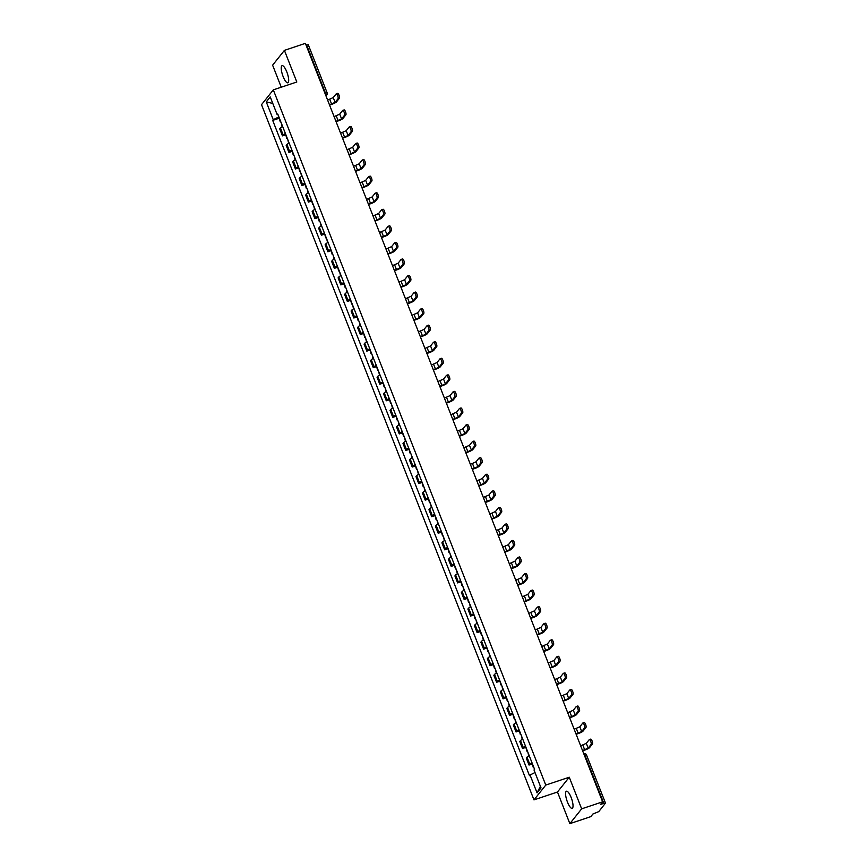 <?xml version="1.0" encoding="UTF-8"?>
<svg xmlns="http://www.w3.org/2000/svg" width="867" height="867" viewBox="0 0 867 867"><rect width="100%" height="100%" fill="white"/><g stroke="black" fill="none" stroke-linecap="round" stroke-linejoin="round"><path stroke-width="1.3" d="M571.147 797.488A9.028 2.514 -108.5 0 0 566.444 791.235A9.028 2.514 -108.5 0 0 567.473 802.105A9.028 2.514 -108.5 0 0 572.177 808.347A9.028 2.514 -108.5 0 0 571.147 797.488M286.804 71.918A9.028 2.514 -108.5 0 0 282.1 65.664A9.028 2.514 -108.5 0 0 283.119 76.534A9.028 2.514 -108.5 0 0 287.822 82.788A9.028 2.514 -108.5 0 0 286.804 71.918M569.857 823.65L581.649 808.846L602.619 801.823L305.379 43.35L284.409 50.373L296.807 81.997L273.311 89.865L261.52 104.679L533.974 799.883L557.47 792.015L569.857 823.65L590.828 816.627L592.92 814.005L598.761 811.62L605.48 803.102L603.8 803.351L584.954 755.265A2.319 0.65 -108.5 0 0 583.751 753.661L583.751 753.661A2.319 2.319 0 0 1 586.634 755.016L584.445 755.439M284.409 50.373L272.617 65.177L281.255 87.209M581.649 808.846L569.261 777.211L545.766 785.079L273.311 89.865M602.619 801.823L600.528 804.446L603.8 803.351M306.04 45.051L308.197 44.77M282.653 126.506A5.321 0.91 158.6 0 0 280.431 127.958L279.705 128.869L282.458 135.87L283.173 134.97A5.321 0.91 -21.4 0 1 285.406 133.507M285.341 134.905L282.458 135.87M289.144 143.066A5.321 0.91 158.6 0 0 286.923 144.518L286.197 145.428L288.939 152.429L289.665 151.53A5.321 0.91 -21.4 0 1 291.886 150.067M291.832 151.465L288.939 152.429M295.636 159.626A5.321 0.91 158.6 0 0 293.404 161.078L292.688 161.977L295.43 168.989L296.156 168.09A5.321 0.91 -21.4 0 1 298.378 166.627M298.313 168.025L295.43 168.989M302.117 176.174A5.321 0.91 158.6 0 0 299.895 177.637L299.18 178.537L301.922 185.549L302.637 184.638A5.321 0.91 -21.4 0 1 304.87 183.186M304.805 184.584L301.922 185.549M308.609 192.734A5.321 0.91 158.6 0 0 306.387 194.197L305.661 195.097L308.414 202.098L309.129 201.198A5.321 0.91 -21.4 0 1 311.351 199.746M311.296 201.133L308.414 202.098M315.1 209.294A5.321 0.91 158.6 0 0 312.879 210.757L312.153 211.656L314.894 218.657L315.621 217.758A5.321 0.91 -21.4 0 1 317.842 216.295M317.788 217.693L314.894 218.657M321.592 225.853A5.321 0.91 158.6 0 0 319.359 227.306L318.644 228.216L321.386 235.217L322.112 234.318A5.321 0.91 -21.4 0 1 324.334 232.855M324.269 234.253L321.386 235.217M328.073 242.413A5.321 0.91 158.6 0 0 325.851 243.865L325.136 244.776L327.878 251.777L328.593 250.877A5.321 0.91 -21.4 0 1 330.826 249.414M330.76 250.812L327.878 251.777M334.564 258.962A5.321 0.91 158.6 0 0 332.343 260.425L331.617 261.325L334.369 268.337L335.085 267.426A5.321 0.91 -21.4 0 1 337.306 265.974M337.252 267.372L334.369 268.337M341.056 275.522A5.321 0.91 158.6 0 0 338.824 276.985L338.108 277.884L340.85 284.896L341.576 283.986A5.321 0.91 -21.4 0 1 343.798 282.534M343.744 283.921L340.85 284.896M347.548 292.081A5.321 0.91 158.6 0 0 345.315 293.545L344.6 294.444L347.342 301.445L348.068 300.546A5.321 0.91 -21.4 0 1 350.29 299.082M350.225 300.481L347.342 301.445M354.029 308.641A5.321 0.91 158.6 0 0 351.807 310.093L351.092 311.004L353.834 318.005L354.549 317.105A5.321 0.91 -21.4 0 1 356.781 315.642M356.716 317.04L353.834 318.005M360.52 325.201A5.321 0.91 158.6 0 0 358.299 326.653L357.572 327.563L360.325 334.564L361.04 333.665A5.321 0.91 -21.4 0 1 363.262 332.202M363.208 333.6L360.325 334.564M367.012 341.761A5.321 0.91 158.6 0 0 364.779 343.213L364.064 344.112L366.806 351.124L367.532 350.214A5.321 0.91 -21.4 0 1 369.754 348.762M369.7 350.16L366.806 351.124M373.504 358.309A5.321 0.91 158.6 0 0 371.271 359.772L370.556 360.672L373.298 367.684L374.024 366.774A5.321 0.91 -21.4 0 1 376.245 365.321M376.18 366.719L373.298 367.684M379.984 374.869A5.321 0.91 158.6 0 0 377.763 376.332L377.047 377.232L379.789 384.233L380.505 383.333A5.321 0.91 -21.4 0 1 382.737 381.881M382.672 383.268L379.789 384.233M386.476 391.429A5.321 0.91 158.6 0 0 384.254 392.892L383.528 393.791L386.281 400.792L386.996 399.893A5.321 0.91 -21.4 0 1 389.218 398.43M389.164 399.828L386.281 400.792M392.968 407.989A5.321 0.91 158.6 0 0 390.735 409.441L390.02 410.351L392.762 417.352L393.488 416.453A5.321 0.91 -21.4 0 1 395.71 414.99M395.655 416.388L392.762 417.352M399.459 424.548A5.321 0.91 158.6 0 0 397.227 426L396.512 426.911L399.253 433.912L399.98 433.012A5.321 0.91 -21.4 0 1 402.201 431.549M402.136 432.947L399.253 433.912M405.94 441.097A5.321 0.91 158.6 0 0 403.719 442.56L403.003 443.46L405.745 450.472L406.46 449.561A5.321 0.91 -21.4 0 1 408.693 448.109M408.628 449.507L405.745 450.472M412.432 457.657A5.321 0.91 158.6 0 0 410.21 459.12L409.484 460.019L412.237 467.031L412.952 466.121A5.321 0.91 -21.4 0 1 415.174 464.669M415.12 466.056L412.237 467.031M418.924 474.216A5.321 0.91 158.6 0 0 416.691 475.68L415.976 476.579L418.718 483.58L419.444 482.681A5.321 0.91 -21.4 0 1 421.665 481.218M421.611 482.616L418.718 483.58M425.415 490.776A5.321 0.91 158.6 0 0 423.183 492.228L422.467 493.139L425.209 500.14L425.925 499.24A5.321 0.91 -21.4 0 1 428.157 497.777M428.092 499.175L425.209 500.14M431.896 507.336A5.321 0.91 158.6 0 0 429.674 508.788L428.959 509.698L431.701 516.699L432.416 515.8A5.321 0.91 -21.4 0 1 434.649 514.337M434.584 515.735L431.701 516.699M438.388 523.896A5.321 0.91 158.6 0 0 436.166 525.348L435.44 526.247L438.193 533.259L438.908 532.349A5.321 0.91 -21.4 0 1 441.13 530.897M441.075 532.295L438.193 533.259M444.879 540.444A5.321 0.91 158.6 0 0 442.647 541.908L441.932 542.807L444.673 549.819L445.4 548.909A5.321 0.91 -21.4 0 1 447.621 547.456M447.567 548.854L444.673 549.819M451.371 557.004A5.321 0.91 158.6 0 0 449.139 558.467L448.423 559.367L451.165 566.368L451.88 565.468A5.321 0.91 -21.4 0 1 454.113 564.016M454.048 565.403L451.165 566.368M457.852 573.564A5.321 0.91 158.6 0 0 455.63 575.027L454.915 575.926L457.657 582.927L458.372 582.028A5.321 0.91 -21.4 0 1 460.605 580.565M460.54 581.963L457.657 582.927M464.344 590.124A5.321 0.91 158.6 0 0 462.122 591.576L461.396 592.486L464.148 599.487L464.864 598.588A5.321 0.91 -21.4 0 1 467.085 597.125M467.031 598.523L464.148 599.487M470.835 606.683A5.321 0.91 158.6 0 0 468.603 608.135L467.887 609.046L470.629 616.047L471.355 615.147A5.321 0.91 -21.4 0 1 473.577 613.684M473.523 615.082L470.629 616.047M477.327 623.232A5.321 0.91 158.6 0 0 475.094 624.695L474.379 625.595L477.121 632.607L477.836 631.696A5.321 0.91 -21.4 0 1 480.069 630.244M480.004 631.642L477.121 632.607M483.808 639.792A5.321 0.91 158.6 0 0 481.586 641.255L480.871 642.154L483.613 649.166L484.328 648.256A5.321 0.91 -21.4 0 1 486.56 646.804M486.495 648.191L483.613 649.166M490.299 656.352A5.321 0.91 158.6 0 0 488.078 657.815L487.352 658.714L490.104 665.715L490.82 664.816A5.321 0.91 -21.4 0 1 493.041 663.353M492.987 664.751L490.104 665.715M496.791 672.911A5.321 0.91 158.6 0 0 494.558 674.363L493.843 675.274L496.585 682.275L497.311 681.375A5.321 0.91 -21.4 0 1 499.533 679.912M499.468 681.31L496.585 682.275M503.283 689.471A5.321 0.91 158.6 0 0 501.05 690.923L500.335 691.833L503.077 698.835L503.792 697.935A5.321 0.91 -21.4 0 1 506.025 696.472M505.96 697.87L503.077 698.835M509.763 706.031A5.321 0.91 158.6 0 0 507.542 707.483L506.827 708.382L509.568 715.394L510.284 714.484A5.321 0.91 -21.4 0 1 512.516 713.032M512.451 714.43L509.568 715.394M516.255 722.579A5.321 0.91 158.6 0 0 514.033 724.043L513.307 724.942L516.06 731.954L516.775 731.044A5.321 0.91 -21.4 0 1 518.997 729.591M518.943 730.989L516.06 731.954M522.747 739.139A5.321 0.91 158.6 0 0 520.514 740.602L519.799 741.502L522.541 748.503L523.267 747.603A5.321 0.91 -21.4 0 1 525.489 746.151M525.424 747.538L522.541 748.503M529.238 755.699A5.321 0.91 158.6 0 0 527.006 757.162L526.291 758.061L529.033 765.062L529.748 764.163A5.321 0.91 -21.4 0 1 531.98 762.7M531.915 764.098L529.033 765.062M278.881 116.882L273.257 119.711L266.267 101.883L270.233 96.909L277.212 114.737L278.025 114.682M540.401 786.293L537.052 792.85L541.019 787.875L534.029 770.037L534.581 769.343L277.765 114.043L277.212 114.737M537.052 792.85L530.062 775.011L535.004 772.53M273.257 119.711L272.704 120.405L529.509 775.716L530.062 775.011M533.974 799.883L545.766 785.079M557.47 792.015L569.261 777.211M278.849 118.346L272.704 120.405M266.267 101.883L272.802 103.455M338.043 98.675A2.601 0.726 -108.5 0 0 337.718 95.836A2.601 0.726 -108.5 0 0 336.277 93.82A2.601 0.726 -108.5 0 0 336.168 93.896L333.231 97.581L335.106 102.36L338.043 98.675L339.409 98.22L336.472 101.905A4.628 0.791 -21.4 0 1 331.313 104.495L329.568 105.08M337.545 93.441A2.601 0.726 71.5 0 1 337.653 93.354A2.601 0.726 71.5 0 1 339.084 95.381A2.601 0.726 71.5 0 1 339.409 98.22M282.154 126.766L281.341 123.147M329.471 104.831L335.106 102.36M327.596 100.063L333.231 97.581M280.67 121.445L280.258 121.933L280.886 121.998M280.258 121.933L279.152 117.576M344.535 115.235A2.601 0.726 -108.5 0 0 344.21 112.396A2.601 0.726 -108.5 0 0 342.768 110.38A2.601 0.726 -108.5 0 0 342.66 110.456L339.723 114.141L341.598 118.92L344.535 115.235L345.9 114.769L342.964 118.465A4.628 0.791 -21.4 0 1 337.805 121.055L336.06 121.64M344.026 110.001A2.601 0.726 71.5 0 1 344.134 109.914A2.601 0.726 71.5 0 1 345.575 111.941A2.601 0.726 71.5 0 1 345.9 114.769M288.635 143.326L287.822 139.706M335.962 121.391L341.598 118.92M334.088 116.611L339.723 114.141M287.161 138.005L286.739 138.482L287.378 138.557M286.739 138.482L285.644 134.125M351.016 131.795A2.601 0.726 -108.5 0 0 350.691 128.955A2.601 0.726 -108.5 0 0 349.26 126.929A2.601 0.726 -108.5 0 0 349.152 127.016L346.215 130.7L348.079 135.48L351.016 131.795L352.392 131.329L349.455 135.014A4.628 0.791 -21.4 0 1 344.297 137.615L342.552 138.2M350.517 126.56A2.601 0.726 71.5 0 1 350.626 126.474A2.601 0.726 71.5 0 1 352.067 128.489A2.601 0.726 71.5 0 1 352.392 131.329M295.127 159.886L294.314 156.255M342.454 137.951L348.079 135.48M340.579 133.171L346.215 130.7M293.653 154.564L293.23 155.041L293.87 155.117M293.23 155.041L292.136 150.685M357.507 148.344A2.601 0.726 -108.5 0 0 357.182 145.504A2.601 0.726 -108.5 0 0 355.741 143.489A2.601 0.726 -108.5 0 0 355.633 143.575L352.696 147.26L354.57 152.039L357.507 148.344L358.884 147.889L355.947 151.573A4.628 0.791 -21.4 0 1 350.788 154.174L349.033 154.76M357.009 143.109A2.601 0.726 71.5 0 1 357.117 143.033A2.601 0.726 71.5 0 1 358.559 145.049A2.601 0.726 71.5 0 1 358.884 147.889M301.618 176.445L300.806 172.815M348.935 154.51L354.57 152.039M347.071 149.731L352.696 147.26M300.145 171.124L299.722 171.601L300.35 171.666M299.722 171.601L298.616 167.244M363.999 164.903A2.601 0.726 -108.5 0 0 363.674 162.064A2.601 0.726 -108.5 0 0 362.233 160.048A2.601 0.726 -108.5 0 0 362.124 160.124L359.187 163.82L361.062 168.588L363.999 164.903L365.365 164.448L362.428 168.133A4.628 0.791 -21.4 0 1 357.269 170.734L355.524 171.319M363.501 159.669A2.601 0.726 71.5 0 1 363.609 159.593A2.601 0.726 71.5 0 1 365.04 161.609A2.601 0.726 71.5 0 1 365.365 164.448M308.11 192.994L307.297 189.374M355.427 171.07L361.062 168.588M353.552 166.291L359.187 163.82M306.625 187.673L306.214 188.161L306.842 188.226M306.214 188.161L305.108 183.804M370.491 181.463A2.601 0.726 -108.5 0 0 370.166 178.624A2.601 0.726 -108.5 0 0 368.724 176.608A2.601 0.726 -108.5 0 0 368.616 176.684L365.679 180.379L367.554 185.148L370.491 181.463L371.856 181.008L368.919 184.693A4.628 0.791 -21.4 0 1 363.761 187.283L362.016 187.868M369.981 176.229A2.601 0.726 71.5 0 1 370.09 176.153A2.601 0.726 71.5 0 1 371.531 178.168A2.601 0.726 71.5 0 1 371.856 181.008M314.591 209.554L313.778 205.934M361.918 187.619L367.554 185.148M360.043 182.85L365.679 180.379M313.117 204.233L312.694 204.72L313.334 204.785M312.694 204.72L311.6 200.364M376.972 198.023A2.601 0.726 -108.5 0 0 376.646 195.183A2.601 0.726 -108.5 0 0 375.216 193.168A2.601 0.726 -108.5 0 0 375.108 193.243L372.171 196.928L374.035 201.708L376.972 198.023L378.348 197.568L375.411 201.252A4.628 0.791 -21.4 0 1 370.252 203.843L368.508 204.428M376.473 192.788A2.601 0.726 71.5 0 1 376.581 192.702A2.601 0.726 71.5 0 1 378.023 194.728A2.601 0.726 71.5 0 1 378.348 197.568M321.083 226.114L320.27 222.494M368.41 204.179L374.035 201.708M366.535 199.41L372.171 196.928M319.609 220.792L319.186 221.269L319.825 221.345M319.186 221.269L318.091 216.923M383.463 214.583A2.601 0.726 -108.5 0 0 383.138 211.743A2.601 0.726 -108.5 0 0 381.697 209.716A2.601 0.726 -108.5 0 0 381.588 209.803L378.651 213.488L380.526 218.267L383.463 214.583L384.829 214.116L381.903 217.812A4.628 0.791 -21.4 0 1 376.744 220.402L374.988 220.987M382.965 209.348A2.601 0.726 71.5 0 1 383.073 209.261A2.601 0.726 71.5 0 1 384.514 211.277A2.601 0.726 71.5 0 1 384.829 214.116M327.574 242.673L326.761 239.054M374.891 220.738L380.526 218.267M373.027 215.959L378.651 213.488M326.09 237.352L325.678 237.829L326.306 237.905M325.678 237.829L324.572 233.472M389.955 231.131A2.601 0.726 -108.5 0 0 389.63 228.303A2.601 0.726 -108.5 0 0 388.188 226.276A2.601 0.726 -108.5 0 0 388.08 226.363L385.143 230.048L387.018 234.827L389.955 231.131L391.32 230.676L388.383 234.361A4.628 0.791 -21.4 0 1 383.225 236.962L381.48 237.547M389.456 225.897A2.601 0.726 71.5 0 1 389.565 225.821A2.601 0.726 71.5 0 1 390.995 227.837A2.601 0.726 71.5 0 1 391.32 230.676M334.066 259.233L333.253 255.602M381.382 237.298L387.018 234.827M379.508 232.519L385.143 230.048M332.581 253.912L332.169 254.389L332.798 254.454M332.169 254.389L331.064 250.032M396.447 247.691A2.601 0.726 -108.5 0 0 396.121 244.852A2.601 0.726 -108.5 0 0 394.68 242.836A2.601 0.726 -108.5 0 0 394.572 242.923L391.635 246.607L393.51 251.387L396.447 247.691L397.812 247.236L394.875 250.921A4.628 0.791 -21.4 0 1 389.716 253.522L387.972 254.107M395.937 242.457A2.601 0.726 71.5 0 1 396.046 242.381A2.601 0.726 71.5 0 1 397.487 244.396A2.601 0.726 71.5 0 1 397.812 247.236M340.547 275.782L339.734 272.162M387.874 253.858L393.51 251.387M385.999 249.078L391.635 246.607M339.073 270.471L338.65 270.948L339.29 271.013M338.65 270.948L337.556 266.592M402.927 264.251A2.601 0.726 -108.5 0 0 402.602 261.411A2.601 0.726 -108.5 0 0 401.172 259.396A2.601 0.726 -108.5 0 0 401.063 259.471L398.126 263.167L399.99 267.936L402.927 264.251L404.304 263.796L401.367 267.48A4.628 0.791 -21.4 0 1 396.208 270.081L394.463 270.667M402.429 259.016A2.601 0.726 71.5 0 1 402.537 258.94A2.601 0.726 71.5 0 1 403.979 260.956A2.601 0.726 71.5 0 1 404.304 263.796M347.038 292.342L346.226 288.722M394.366 270.417L399.99 267.936M392.491 265.638L398.126 263.167M345.565 287.02L345.142 287.508L345.781 287.573M345.142 287.508L344.047 283.151M409.419 280.81A2.601 0.726 -108.5 0 0 409.094 277.971A2.601 0.726 -108.5 0 0 407.653 275.955A2.601 0.726 -108.5 0 0 407.544 276.031L404.607 279.716L406.482 284.495L409.419 280.81L410.785 280.355L407.858 284.04A4.628 0.791 -21.4 0 1 402.7 286.63L400.944 287.215M408.921 275.576A2.601 0.726 71.5 0 1 409.029 275.489A2.601 0.726 71.5 0 1 410.47 277.516A2.601 0.726 71.5 0 1 410.785 280.355M353.53 308.901L352.717 305.282M400.847 286.966L406.482 284.495M398.983 282.198L404.607 279.716M352.045 303.58L351.634 304.068L352.262 304.133M351.634 304.068L350.528 299.711M415.911 297.37A2.601 0.726 -108.5 0 0 415.586 294.531A2.601 0.726 -108.5 0 0 414.144 292.515A2.601 0.726 -108.5 0 0 414.036 292.591L411.099 296.276L412.974 301.055L415.911 297.37L417.276 296.904L414.339 300.6A4.628 0.791 -21.4 0 1 409.181 303.19L407.436 303.775M415.401 292.136A2.601 0.726 71.5 0 1 415.521 292.049A2.601 0.726 71.5 0 1 416.951 294.076A2.601 0.726 71.5 0 1 417.276 296.904M360.022 325.461L359.209 321.841M407.338 303.526L412.974 301.055M405.463 298.747L411.099 296.276M358.537 320.14L358.125 320.617L358.754 320.692M358.125 320.617L357.02 316.26M422.402 313.93A2.601 0.726 -108.5 0 0 422.077 311.09A2.601 0.726 -108.5 0 0 420.636 309.064A2.601 0.726 -108.5 0 0 420.528 309.151L417.591 312.835L419.465 317.615L422.402 313.93L423.768 313.464L420.831 317.149A4.628 0.791 -21.4 0 1 415.672 319.75L413.927 320.335M421.893 308.695A2.601 0.726 71.5 0 1 422.001 308.609A2.601 0.726 71.5 0 1 423.443 310.624A2.601 0.726 71.5 0 1 423.768 313.464M366.503 342.021L365.69 338.39M413.83 320.086L419.465 317.615M411.955 315.306L417.591 312.835M365.029 336.699L364.606 337.176L365.245 337.252M364.606 337.176L363.511 332.82M428.883 330.479A2.601 0.726 -108.5 0 0 428.558 327.639A2.601 0.726 -108.5 0 0 427.128 325.624A2.601 0.726 -108.5 0 0 427.019 325.71L424.082 329.395L425.946 334.174L428.883 330.479L430.26 330.024L427.323 333.708A4.628 0.791 -21.4 0 1 422.164 336.309L420.419 336.895M428.385 325.244A2.601 0.726 71.5 0 1 428.493 325.168A2.601 0.726 71.5 0 1 429.934 327.184A2.601 0.726 71.5 0 1 430.26 330.024M372.994 358.58L372.181 354.95M420.322 336.645L425.946 334.174M418.447 331.866L424.082 329.395M371.52 353.259L371.098 353.736L371.737 353.801M371.098 353.736L370.003 349.379M435.375 347.038A2.601 0.726 -108.5 0 0 435.05 344.199A2.601 0.726 -108.5 0 0 433.608 342.183A2.601 0.726 -108.5 0 0 433.5 342.259L430.563 345.955L432.438 350.723L435.375 347.038L436.74 346.583L433.814 350.268A4.628 0.791 -21.4 0 1 428.656 352.869L426.9 353.454M434.876 341.804A2.601 0.726 71.5 0 1 434.985 341.728A2.601 0.726 71.5 0 1 436.426 343.744A2.601 0.726 71.5 0 1 436.74 346.583M379.486 375.129L378.673 371.51M426.802 353.205L432.438 350.723M424.938 348.426L430.563 345.955M378.001 369.808L377.589 370.296L378.218 370.361M377.589 370.296L376.484 365.939M441.867 363.598A2.601 0.726 -108.5 0 0 441.541 360.759A2.601 0.726 -108.5 0 0 440.1 358.743A2.601 0.726 -108.5 0 0 439.992 358.819L437.055 362.514L438.93 367.283L441.867 363.598L443.232 363.143L440.295 366.828A4.628 0.791 -21.4 0 1 435.136 369.418L433.392 370.003M441.357 358.364A2.601 0.726 71.5 0 1 441.476 358.288A2.601 0.726 71.5 0 1 442.907 360.304A2.601 0.726 71.5 0 1 443.232 363.143M385.967 391.689L385.165 388.069M433.294 369.754L438.93 367.283M431.419 364.985L437.055 362.514M384.493 386.368L384.081 386.855L384.71 386.92M384.081 386.855L382.976 382.499M448.358 380.158A2.601 0.726 -108.5 0 0 448.033 377.318A2.601 0.726 -108.5 0 0 446.592 375.303A2.601 0.726 -108.5 0 0 446.483 375.378L443.546 379.063L445.421 383.843L448.358 380.158L449.724 379.703L446.787 383.387A4.628 0.791 -21.4 0 1 441.628 385.978L439.883 386.563M447.849 374.923A2.601 0.726 71.5 0 1 447.957 374.837A2.601 0.726 71.5 0 1 449.399 376.863A2.601 0.726 71.5 0 1 449.724 379.703M392.458 408.249L391.646 404.629M439.786 386.314L445.421 383.843M437.911 381.545L443.546 379.063M390.984 402.927L390.562 403.404L391.201 403.48M390.562 403.404L389.467 399.058M454.839 396.718A2.601 0.726 -108.5 0 0 454.514 393.878A2.601 0.726 -108.5 0 0 453.083 391.851A2.601 0.726 -108.5 0 0 452.975 391.938L450.038 395.623L451.902 400.402L454.839 396.718L456.215 396.252L453.278 399.947A4.628 0.791 -21.4 0 1 448.12 402.537L446.375 403.122M454.341 391.483A2.601 0.726 71.5 0 1 454.449 391.396A2.601 0.726 71.5 0 1 455.89 393.412A2.601 0.726 71.5 0 1 456.215 396.252M398.95 424.808L398.137 421.189M446.277 402.873L451.902 400.402M444.403 398.094L450.038 395.623M397.476 419.487L397.053 419.964L397.693 420.04M397.053 419.964L395.959 415.607M461.331 413.266A2.601 0.726 -108.5 0 0 461.006 410.438A2.601 0.726 -108.5 0 0 459.564 408.411A2.601 0.726 -108.5 0 0 459.456 408.498L456.519 412.183L458.394 416.962L461.331 413.266L462.696 412.811L459.77 416.496A4.628 0.791 -21.4 0 1 454.611 419.097L452.856 419.682M460.832 408.032A2.601 0.726 71.5 0 1 460.941 407.956A2.601 0.726 71.5 0 1 462.382 409.972A2.601 0.726 71.5 0 1 462.696 412.811M405.442 441.368L404.629 437.737M452.758 419.433L458.394 416.962M450.894 414.654L456.519 412.183M403.957 436.047L403.545 436.524L404.174 436.589M403.545 436.524L402.44 432.167M467.822 429.826A2.601 0.726 -108.5 0 0 467.497 426.987A2.601 0.726 -108.5 0 0 466.056 424.971A2.601 0.726 -108.5 0 0 465.947 425.058L463.011 428.742L464.885 433.522L467.822 429.826L469.188 429.371L466.251 433.056A4.628 0.791 -21.4 0 1 461.092 435.657L459.347 436.242M467.313 424.592A2.601 0.726 71.5 0 1 467.432 424.516A2.601 0.726 71.5 0 1 468.863 426.531A2.601 0.726 71.5 0 1 469.188 429.371M411.923 457.917L411.121 454.297M459.25 435.993L464.885 433.522M457.375 431.213L463.011 428.742M410.449 452.596L410.026 453.083L410.665 453.148M410.026 453.083L408.931 448.727M474.314 446.386A2.601 0.726 -108.5 0 0 473.989 443.546A2.601 0.726 -108.5 0 0 472.548 441.531A2.601 0.726 -108.5 0 0 472.439 441.606L469.502 445.302L471.377 450.071L474.314 446.386L475.68 445.931L472.743 449.615A4.628 0.791 -21.4 0 1 467.584 452.216L465.839 452.802M473.805 441.151A2.601 0.726 71.5 0 1 473.913 441.075A2.601 0.726 71.5 0 1 475.354 443.091A2.601 0.726 71.5 0 1 475.68 445.931M418.414 474.477L417.601 470.857M465.742 452.541L471.377 450.071M463.867 447.773L469.502 445.302M416.94 469.155L416.518 469.643L417.157 469.708M416.518 469.643L415.423 465.286M480.795 462.945A2.601 0.726 -108.5 0 0 480.47 460.106A2.601 0.726 -108.5 0 0 479.039 458.09A2.601 0.726 -108.5 0 0 478.931 458.166L475.994 461.851L477.858 466.63L480.795 462.945L482.171 462.49L479.234 466.175A4.628 0.791 -21.4 0 1 474.076 468.765L472.331 469.35M480.296 457.711A2.601 0.726 71.5 0 1 480.405 457.624A2.601 0.726 71.5 0 1 481.846 459.651A2.601 0.726 71.5 0 1 482.171 462.49M424.906 491.036L424.093 487.417M472.233 469.101L477.858 466.63M470.358 464.333L475.994 461.851M423.432 485.715L423.009 486.203L423.649 486.268M423.009 486.203L421.915 481.846M487.287 479.505A2.601 0.726 -108.5 0 0 486.961 476.666A2.601 0.726 -108.5 0 0 485.52 474.65A2.601 0.726 -108.5 0 0 485.412 474.726L482.475 478.411L484.35 483.19L487.287 479.505L488.652 479.039L485.715 482.735A4.628 0.791 -21.4 0 1 480.567 485.325L478.812 485.91M486.788 474.271A2.601 0.726 71.5 0 1 486.896 474.184A2.601 0.726 71.5 0 1 488.338 476.211A2.601 0.726 71.5 0 1 488.652 479.039M431.398 507.596L430.585 503.976M478.714 485.661L484.35 483.19M476.85 480.882L482.475 478.411M429.913 502.275L429.501 502.752L430.13 502.827M429.501 502.752L428.396 498.395M493.778 496.065A2.601 0.726 -108.5 0 0 493.453 493.225A2.601 0.726 -108.5 0 0 492.012 491.199A2.601 0.726 -108.5 0 0 491.903 491.286L488.966 494.97L490.841 499.75L493.778 496.065L495.144 495.599L492.207 499.284A4.628 0.791 -21.4 0 1 487.048 501.885L485.303 502.47M493.269 490.83A2.601 0.726 71.5 0 1 493.388 490.744A2.601 0.726 71.5 0 1 494.819 492.759A2.601 0.726 71.5 0 1 495.144 495.599M437.878 524.156L437.076 520.525M485.206 502.221L490.841 499.75M483.331 497.441L488.966 494.97M436.404 518.834L435.982 519.311L436.621 519.387M435.982 519.311L434.887 514.955M500.27 512.614A2.601 0.726 -108.5 0 0 499.945 509.774A2.601 0.726 -108.5 0 0 498.503 507.759A2.601 0.726 -108.5 0 0 498.395 507.845L495.458 511.53L497.333 516.309L500.27 512.614L501.635 512.159L498.698 515.843A4.628 0.791 -21.4 0 1 493.54 518.444L491.795 519.03M499.76 507.379A2.601 0.726 71.5 0 1 499.869 507.303A2.601 0.726 71.5 0 1 501.31 509.319A2.601 0.726 71.5 0 1 501.635 512.159M444.37 540.715L443.557 537.085M491.697 518.78L497.333 516.309M489.822 514.001L495.458 511.53M442.896 535.394L442.473 535.871L443.113 535.936M442.473 535.871L441.379 531.514M506.751 529.173A2.601 0.726 -108.5 0 0 506.426 526.334A2.601 0.726 -108.5 0 0 504.995 524.318A2.601 0.726 -108.5 0 0 504.887 524.394L501.95 528.09L503.814 532.858L506.751 529.173L508.127 528.718L505.19 532.403A4.628 0.791 -21.4 0 1 500.031 535.004L498.287 535.589M506.252 523.939A2.601 0.726 71.5 0 1 506.361 523.863A2.601 0.726 71.5 0 1 507.802 525.879A2.601 0.726 71.5 0 1 508.127 528.718M450.862 557.264L450.049 553.645M498.189 535.34L503.814 532.858M496.314 530.561L501.95 528.09M449.388 551.943L448.965 552.431L449.605 552.496M448.965 552.431L447.871 548.074M513.242 545.733A2.601 0.726 -108.5 0 0 512.917 542.894A2.601 0.726 -108.5 0 0 511.476 540.878A2.601 0.726 -108.5 0 0 511.367 540.954L508.43 544.649L510.305 549.418L513.242 545.733L514.608 545.278L511.671 548.963A4.628 0.791 -21.4 0 1 506.523 551.553L504.767 552.138M512.744 540.499A2.601 0.726 71.5 0 1 512.852 540.423A2.601 0.726 71.5 0 1 514.294 542.439A2.601 0.726 71.5 0 1 514.608 545.278M457.353 573.824L456.541 570.204M504.67 551.889L510.305 549.418M502.806 547.12L508.43 544.649M455.869 568.503L455.457 568.99L456.085 569.055M455.457 568.99L454.351 564.634M519.734 562.293A2.601 0.726 -108.5 0 0 519.409 559.453A2.601 0.726 -108.5 0 0 517.967 557.438A2.601 0.726 -108.5 0 0 517.859 557.514L514.922 561.198L516.797 565.978L519.734 562.293L521.1 561.838L518.163 565.522A4.628 0.791 -21.4 0 1 513.004 568.113L511.259 568.698M519.225 557.058A2.601 0.726 71.5 0 1 519.344 556.972A2.601 0.726 71.5 0 1 520.774 558.998A2.601 0.726 71.5 0 1 521.1 561.838M463.834 590.384L463.032 586.764M511.162 568.449L516.797 565.978M509.287 563.68L514.922 561.198M462.36 585.062L461.938 585.539L462.577 585.615M461.938 585.539L460.843 581.193M526.215 578.853A2.601 0.726 -108.5 0 0 525.901 576.013A2.601 0.726 -108.5 0 0 524.459 573.987A2.601 0.726 -108.5 0 0 524.351 574.073L521.414 577.758L523.289 582.537L526.215 578.853L527.591 578.387L524.654 582.082A4.628 0.791 -21.4 0 1 519.496 584.672L517.751 585.258M525.716 573.618A2.601 0.726 71.5 0 1 525.825 573.531A2.601 0.726 71.5 0 1 527.266 575.547A2.601 0.726 71.5 0 1 527.591 578.387M470.326 606.943L469.513 603.324M517.653 585.008L523.289 582.537M515.778 580.229L521.414 577.758M468.852 601.622L468.429 602.099L469.069 602.175M468.429 602.099L467.335 597.742M532.706 595.401A2.601 0.726 -108.5 0 0 532.381 592.573A2.601 0.726 -108.5 0 0 530.951 590.546A2.601 0.726 -108.5 0 0 530.842 590.633L527.905 594.318L529.77 599.097L532.706 595.401L534.083 594.946L531.146 598.631A4.628 0.791 -21.4 0 1 525.987 601.232L524.242 601.817M532.208 590.167A2.601 0.726 71.5 0 1 532.316 590.091A2.601 0.726 71.5 0 1 533.758 592.107A2.601 0.726 71.5 0 1 534.083 594.946M476.817 623.503L476.005 619.872M524.145 601.568L529.77 599.097M522.27 596.789L527.905 594.318M475.344 618.182L474.921 618.659L475.56 618.724M474.921 618.659L473.826 614.302M539.198 611.961A2.601 0.726 -108.5 0 0 538.873 609.122A2.601 0.726 -108.5 0 0 537.432 607.106A2.601 0.726 -108.5 0 0 537.323 607.193L534.386 610.877L536.261 615.657L539.198 611.961L540.564 611.506L537.627 615.191A4.628 0.791 -21.4 0 1 532.479 617.792L530.723 618.377M538.7 606.727A2.601 0.726 71.5 0 1 538.808 606.651A2.601 0.726 71.5 0 1 540.239 608.667A2.601 0.726 71.5 0 1 540.564 611.506M483.309 640.052L482.496 636.432M530.626 618.128L536.261 615.657M528.762 613.348L534.386 610.877M481.824 634.731L481.413 635.218L482.041 635.283M481.413 635.218L480.307 630.862M545.69 628.521A2.601 0.726 -108.5 0 0 545.365 625.681A2.601 0.726 -108.5 0 0 543.923 623.666A2.601 0.726 -108.5 0 0 543.815 623.741L540.878 627.437L542.753 632.206L545.69 628.521L547.055 628.066L544.118 631.75A4.628 0.791 -21.4 0 1 538.96 634.351L537.215 634.937M545.18 623.286A2.601 0.726 71.5 0 1 545.289 623.21A2.601 0.726 71.5 0 1 546.73 625.226A2.601 0.726 71.5 0 1 547.055 628.066M489.79 656.612L488.988 652.992M537.117 634.677L542.753 632.206M535.242 629.908L540.878 627.437M488.316 651.29L487.893 651.778L488.533 651.843M487.893 651.778L486.799 647.421M552.171 645.081A2.601 0.726 -108.5 0 0 551.856 642.241A2.601 0.726 -108.5 0 0 550.415 640.225A2.601 0.726 -108.5 0 0 550.307 640.301L547.37 643.986L549.245 648.765L552.171 645.081L553.547 644.625L550.61 648.31A4.628 0.791 -21.4 0 1 545.451 650.9L543.707 651.485M551.672 639.846A2.601 0.726 71.5 0 1 551.78 639.759A2.601 0.726 71.5 0 1 553.222 641.786A2.601 0.726 71.5 0 1 553.547 644.625M496.282 673.171L495.469 669.552M543.609 651.236L549.245 648.765M541.734 646.468L547.37 643.986M494.808 667.85L494.385 668.338L495.024 668.403M494.385 668.338L493.29 663.981M558.662 661.64A2.601 0.726 -108.5 0 0 558.337 658.801A2.601 0.726 -108.5 0 0 556.907 656.785A2.601 0.726 -108.5 0 0 556.798 656.861L553.861 660.546L555.725 665.325L558.662 661.64L560.039 661.174L557.102 664.87A4.628 0.791 -21.4 0 1 551.943 667.46L550.198 668.045M558.164 656.406A2.601 0.726 71.5 0 1 558.272 656.319A2.601 0.726 71.5 0 1 559.714 658.335A2.601 0.726 71.5 0 1 560.039 661.174M502.773 689.731L501.96 686.111M550.09 667.796L555.725 665.325M548.226 663.017L553.861 660.546M501.299 684.41L500.877 684.887L501.516 684.963M500.877 684.887L499.782 680.53M565.154 678.2A2.601 0.726 -108.5 0 0 564.829 675.36A2.601 0.726 -108.5 0 0 563.387 673.334A2.601 0.726 -108.5 0 0 563.279 673.421L560.342 677.105L562.217 681.885L565.154 678.2L566.519 677.734L563.583 681.419A4.628 0.791 -21.4 0 1 558.435 684.02L556.679 684.605M564.655 672.965A2.601 0.726 71.5 0 1 564.764 672.879A2.601 0.726 71.5 0 1 566.194 674.894A2.601 0.726 71.5 0 1 566.519 677.734M509.265 706.291L508.452 702.66M556.581 684.356L562.217 681.885M554.717 679.576L560.342 677.105M507.78 700.969L507.368 701.446L507.997 701.522M507.368 701.446L506.263 697.09M571.646 694.749A2.601 0.726 -108.5 0 0 571.32 691.909A2.601 0.726 -108.5 0 0 569.879 689.894A2.601 0.726 -108.5 0 0 569.771 689.98L566.834 693.665L568.709 698.444L571.646 694.749L573.011 694.294L570.074 697.978A4.628 0.791 -21.4 0 1 564.916 700.579L563.171 701.165M571.136 689.514A2.601 0.726 71.5 0 1 571.245 689.438A2.601 0.726 71.5 0 1 572.686 691.454A2.601 0.726 71.5 0 1 573.011 694.294M515.746 722.85L514.944 719.22M563.073 700.915L568.709 698.444M561.198 696.136L566.834 693.665M514.272 717.529L513.849 718.006L514.489 718.071M513.849 718.006L512.755 713.649M578.126 711.308A2.601 0.726 -108.5 0 0 577.812 708.469A2.601 0.726 -108.5 0 0 576.371 706.453A2.601 0.726 -108.5 0 0 576.262 706.529L573.325 710.225L575.2 714.993L578.126 711.308L579.503 710.853L576.566 714.538A4.628 0.791 -21.4 0 1 571.407 717.139L569.662 717.724M577.628 706.074A2.601 0.726 71.5 0 1 577.736 705.998A2.601 0.726 71.5 0 1 579.178 708.014A2.601 0.726 71.5 0 1 579.503 710.853M522.237 739.399L521.425 735.78M569.565 717.475L575.2 714.993M567.69 712.696L573.325 710.225M520.764 734.078L520.341 734.566L520.98 734.631M520.341 734.566L519.246 730.209M584.618 727.868A2.601 0.726 -108.5 0 0 584.293 725.029A2.601 0.726 -108.5 0 0 582.862 723.013A2.601 0.726 -108.5 0 0 582.743 723.089L579.817 726.784L581.681 731.553L584.618 727.868L585.994 727.413L583.058 731.098A4.628 0.791 -21.4 0 1 577.899 733.688L576.143 734.273M584.12 722.634A2.601 0.726 71.5 0 1 584.228 722.558A2.601 0.726 71.5 0 1 585.669 724.574A2.601 0.726 71.5 0 1 585.994 727.413M528.729 755.959L527.916 752.339M576.046 734.024L581.681 731.553M574.182 729.255L579.817 726.784M527.255 750.638L526.833 751.125L527.461 751.19M526.833 751.125L525.738 746.769M591.11 744.428A2.601 0.726 -108.5 0 0 590.785 741.588A2.601 0.726 -108.5 0 0 589.343 739.573A2.601 0.726 -108.5 0 0 589.235 739.649L586.298 743.333L588.173 748.113L591.11 744.428L592.475 743.962L589.538 747.657A4.628 0.791 -21.4 0 1 584.391 750.248L582.635 750.833M590.611 739.193A2.601 0.726 71.5 0 1 590.72 739.107A2.601 0.726 71.5 0 1 592.15 741.133A2.601 0.726 71.5 0 1 592.475 743.962M534.17 769.853L534.408 768.899M582.537 750.584L588.173 748.113M580.673 745.815L586.298 743.333M533.736 767.197L533.324 767.674L533.953 767.75M533.324 767.674L532.219 763.328M523.267 747.603L520.514 740.602M516.775 731.044L514.033 724.043M510.284 714.484L507.542 707.483M503.792 697.935L501.05 690.923M497.311 681.375L494.558 674.363M490.82 664.816L488.078 657.815M484.328 648.256L481.586 641.255M477.836 631.696L475.094 624.695M471.355 615.147L468.603 608.135M464.864 598.588L462.122 591.576M458.372 582.028L455.63 575.027M451.88 565.468L449.139 558.467M445.4 548.909L442.647 541.908M438.908 532.349L436.166 525.348M432.416 515.8L429.674 508.788M425.925 499.24L423.183 492.228M419.444 482.681L416.691 475.68M412.952 466.121L410.21 459.12M406.46 449.561L403.719 442.56M399.98 433.012L397.227 426M393.488 416.453L390.735 409.441M386.996 399.893L384.254 392.892M380.505 383.333L377.763 376.332M374.024 366.774L371.271 359.772M367.532 350.214L364.779 343.213M361.04 333.665L358.299 326.653M354.549 317.105L351.807 310.093M348.068 300.546L345.315 293.545M341.576 283.986L338.824 276.985M335.085 267.426L332.343 260.425M328.593 250.877L325.851 243.865M322.112 234.318L319.359 227.306M315.621 217.758L312.879 210.757M309.129 201.198L306.387 194.197M302.637 184.638L299.895 177.637M296.156 168.09L293.404 161.078M289.665 151.53L286.923 144.518M283.173 134.97L280.431 127.958M529.748 764.163L527.006 757.162M325.829 95.533A2.319 0.65 -108.5 0 0 325.396 92.964L306.56 44.878M324.887 93.127L327.032 92.845A2.319 2.189 -141.5 0 1 325.862 95.63M586.591 755.157L605.48 803.102M329.753 99.337L331.627 104.116M336.244 115.896L338.108 120.676M342.736 132.456L344.6 137.224M349.217 149.016L351.092 153.784M355.708 165.564L357.583 170.344M362.2 182.124L364.064 186.904M368.681 198.684L370.556 203.463M375.173 215.244L377.047 220.023M381.664 231.803L383.539 236.572M388.156 248.352L390.02 253.131M394.637 264.912L396.512 269.691M401.128 281.472L403.003 286.251M407.62 298.031L409.495 302.811M414.112 314.591L415.976 319.359M420.593 331.151L422.467 335.919M427.084 347.7L428.959 352.479M433.576 364.259L435.451 369.039M440.068 380.819L441.932 385.598M446.548 397.379L448.423 402.158M453.04 413.938L454.915 418.707M459.532 430.487L461.407 435.267M466.023 447.047L467.887 451.826M472.504 463.607L474.379 468.386M478.996 480.166L480.871 484.946M485.487 496.726L487.362 501.494M491.979 513.286L493.843 518.054M498.46 529.835L500.335 534.614M504.952 546.394L506.827 551.174M511.443 562.954L513.318 567.733M517.935 579.514L519.799 584.293M524.416 596.073L526.291 600.842M530.907 612.622L532.782 617.402M537.399 629.182L539.274 633.961M543.891 645.742L545.755 650.521M550.372 662.301L552.246 667.081M556.863 678.861L558.738 683.629M563.355 695.421L565.23 700.189M569.847 711.97L571.711 716.749M576.327 728.529L578.202 733.309M582.819 745.089L584.694 749.868M308.24 44.629L327.087 92.704A2.319 2.319 0 0 1 326.74 94.991L325.981 95.934M336.277 93.82L337.653 93.354M342.768 110.38L344.134 109.914M349.26 126.929L350.626 126.474M355.741 143.489L357.117 143.033M362.233 160.048L363.609 159.593M368.724 176.608L370.09 176.153M375.216 193.168L376.581 192.702M381.697 209.716L383.073 209.261M388.188 226.276L389.565 225.821M394.68 242.836L396.046 242.381M401.172 259.396L402.537 258.94M407.653 275.955L409.029 275.489M414.144 292.515L415.521 292.049M420.636 309.064L422.001 308.609M427.128 325.624L428.493 325.168M433.608 342.183L434.985 341.728M440.1 358.743L441.476 358.288M446.592 375.303L447.957 374.837M453.083 391.851L454.449 391.396M459.564 408.411L460.941 407.956M466.056 424.971L467.432 424.516M472.548 441.531L473.913 441.075M479.039 458.09L480.405 457.624M485.52 474.65L486.896 474.184M492.012 491.199L493.388 490.744M498.503 507.759L499.869 507.303M504.995 524.318L506.361 523.863M511.476 540.878L512.852 540.423M517.967 557.438L519.344 556.972M524.459 573.987L525.825 573.531M530.951 590.546L532.316 590.091M537.432 607.106L538.808 606.651M543.923 623.666L545.289 623.21M550.415 640.225L551.78 639.759M556.907 656.785L558.272 656.319M563.387 673.334L564.764 672.879M569.879 689.894L571.245 689.438M576.371 706.453L577.736 705.998M582.862 723.013L584.228 722.558M589.343 739.573L590.72 739.107"/></g></svg>
